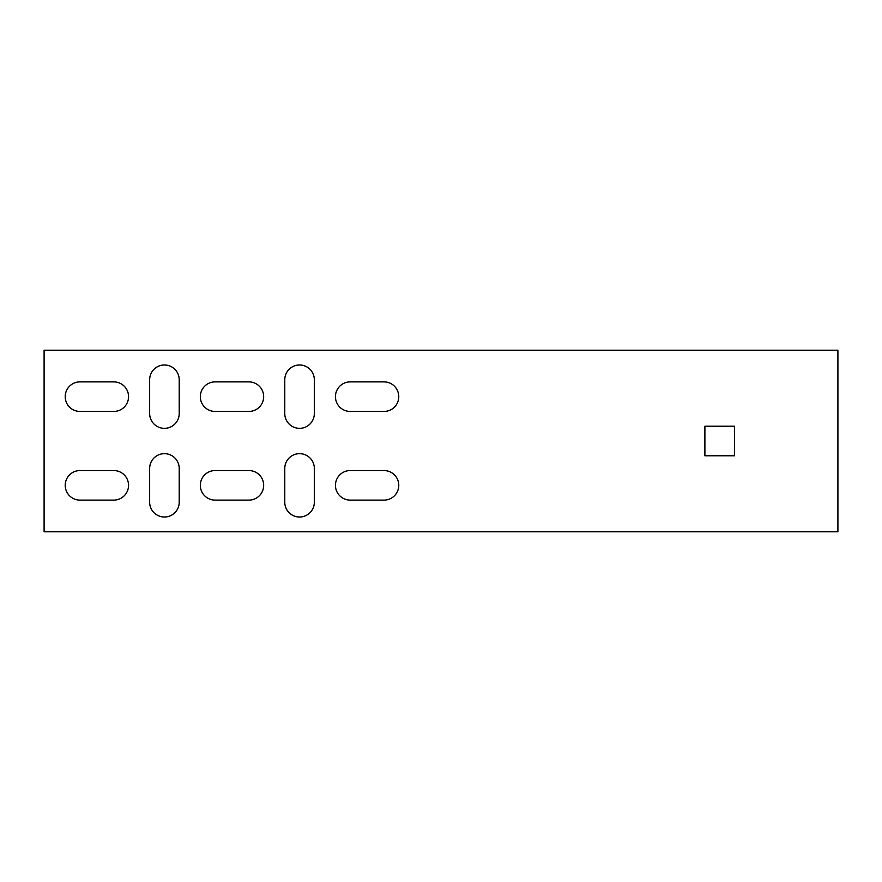 <?xml version="1.0" encoding="UTF-8"?>
<svg xmlns="http://www.w3.org/2000/svg" width="882" height="882" viewBox="0 0 882 882"><rect width="100%" height="100%" fill="white"/><g stroke="black" fill="none" stroke-linecap="round" stroke-linejoin="round"><path stroke-width="1.32" d="M314.334 468.441L314.334 502.222A14.774 14.774 0 0 1 299.549 517.006A14.774 14.774 0 0 1 284.776 502.222L284.776 468.441A14.774 14.774 0 0 1 299.549 453.668A14.774 14.774 0 0 1 314.334 468.441M837.9 350.22L44.1 350.22L44.1 531.78L837.9 531.78L837.9 350.22M79.986 500.116L113.767 500.116A14.774 14.774 0 0 0 128.552 485.332A14.774 14.774 0 0 0 113.767 470.558L79.986 470.558A14.774 14.774 0 0 0 65.213 485.332A14.774 14.774 0 0 0 79.986 500.116M215.109 500.116L248.878 500.116A14.774 14.774 0 0 0 263.663 485.332A14.774 14.774 0 0 0 248.878 470.558L215.109 470.558A14.774 14.774 0 0 0 200.324 485.332A14.774 14.774 0 0 0 215.109 500.116M248.878 381.884L215.109 381.884A14.774 14.774 0 0 0 200.324 396.668A14.774 14.774 0 0 0 215.109 411.442L248.878 411.442A14.774 14.774 0 0 0 263.663 396.668A14.774 14.774 0 0 0 248.878 381.884M113.767 381.884L79.986 381.884A14.774 14.774 0 0 0 65.213 396.668A14.774 14.774 0 0 0 79.986 411.442L113.767 411.442A14.774 14.774 0 0 0 128.552 396.668A14.774 14.774 0 0 0 113.767 381.884M350.22 500.116L384.001 500.116A14.774 14.774 0 0 0 398.774 485.332A14.774 14.774 0 0 0 384.001 470.558L350.22 470.558A14.774 14.774 0 0 0 335.447 485.332A14.774 14.774 0 0 0 350.22 500.116M734.452 426.227L704.894 426.227L704.894 455.774L734.452 455.774L734.452 426.227M384.001 381.884L350.22 381.884A14.774 14.774 0 0 0 335.447 396.668A14.774 14.774 0 0 0 350.22 411.442L384.001 411.442A14.774 14.774 0 0 0 398.774 396.668A14.774 14.774 0 0 0 384.001 381.884M149.653 379.778L149.653 413.559A14.774 14.774 0 0 0 164.438 428.332A14.774 14.774 0 0 0 179.211 413.559L179.211 379.778A14.774 14.774 0 0 0 164.438 364.994A14.774 14.774 0 0 0 149.653 379.778M284.776 379.778L284.776 413.559A14.774 14.774 0 0 0 299.549 428.332A14.774 14.774 0 0 0 314.334 413.559L314.334 379.778A14.774 14.774 0 0 0 299.549 364.994A14.774 14.774 0 0 0 284.776 379.778M179.211 502.222A14.774 14.774 0 0 1 164.438 517.006A14.774 14.774 0 0 1 149.653 502.222L149.653 468.441A14.774 14.774 0 0 1 164.438 453.668A14.774 14.774 0 0 1 179.211 468.441L179.211 502.222"/></g></svg>
